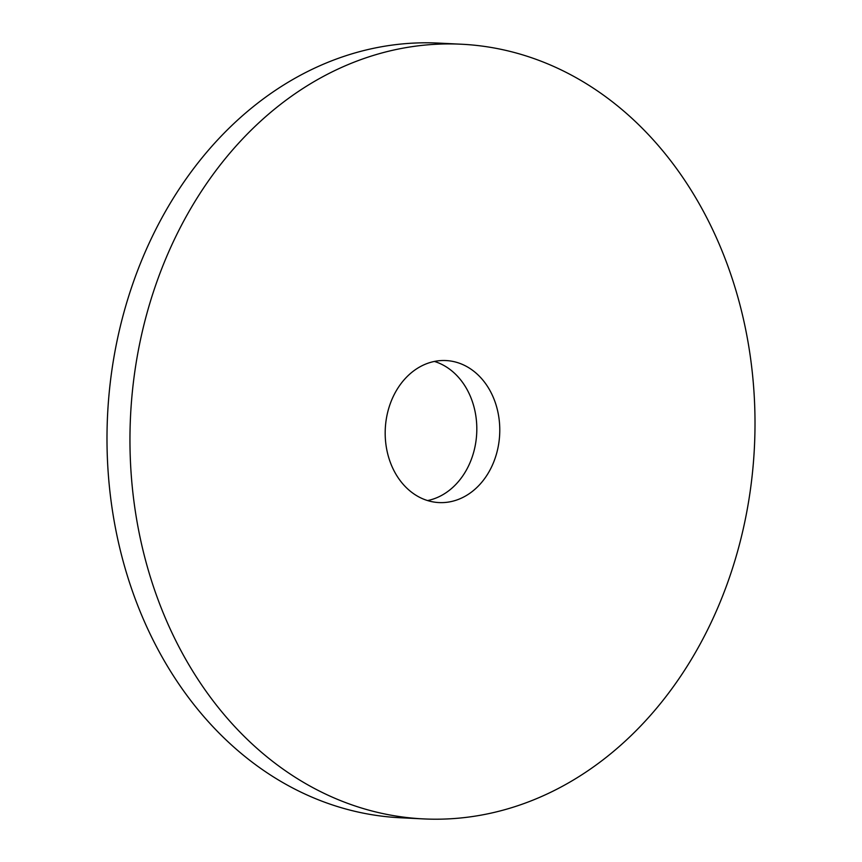 <?xml version="1.0" encoding="UTF-8"?>
<svg xmlns="http://www.w3.org/2000/svg" width="862" height="862" viewBox="0 0 862 862"><rect width="100%" height="100%" fill="white"/><g stroke="black" fill="none" stroke-linecap="round" stroke-linejoin="round"><path stroke-width="1.29" d="M427.584 500.563A71.093 57.258 92.8 0 0 475.63 414.568A71.093 57.258 92.8 0 0 434.416 361.437M386.37 447.432A71.093 57.258 92.8 0 0 438.984 502.578A71.093 57.258 92.8 0 0 498.592 415.7A71.093 57.258 92.8 0 0 445.966 360.553A71.093 57.258 92.8 0 0 386.37 447.432M748.539 345.026A387.803 312.324 92.8 0 0 461.526 44.231A387.803 312.324 92.8 0 0 136.422 518.094A387.803 312.324 92.8 0 0 423.436 818.9A387.803 312.324 92.8 0 0 748.539 345.026M461.526 44.231L438.564 43.1A387.803 312.324 92.8 0 0 113.461 516.974A387.803 312.324 92.8 0 0 400.474 817.769L423.436 818.9"/></g></svg>
